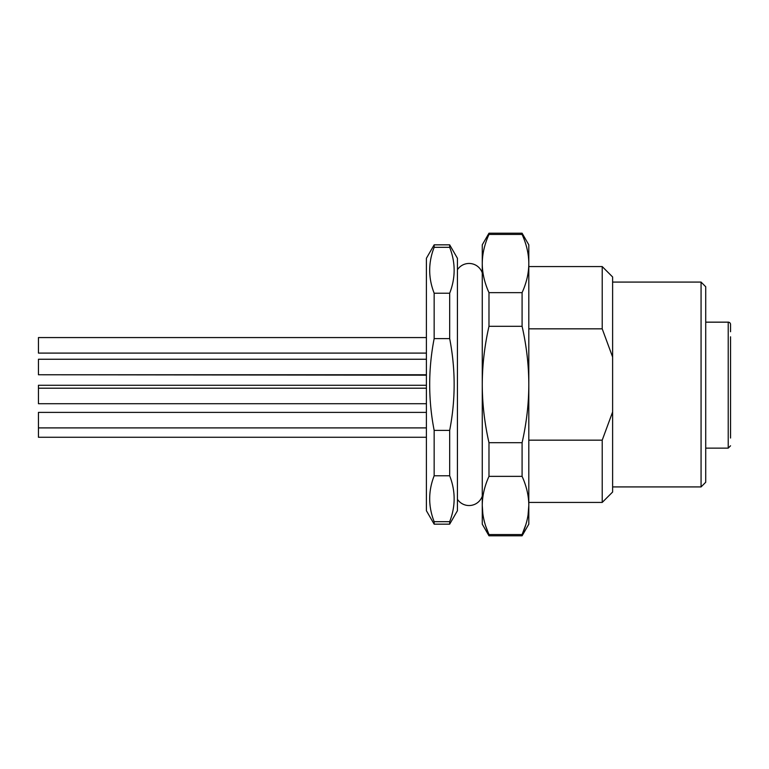 <?xml version="1.0" encoding="UTF-8"?>
<svg xmlns="http://www.w3.org/2000/svg" width="769" height="769" viewBox="0 0 769 769"><rect width="100%" height="100%" fill="white"/><g stroke="black" fill="none" stroke-linecap="round" stroke-linejoin="round"><path stroke-width="1.15" d="M705.721 286.741L705.721 482.259L701.068 486.921L701.068 282.079L705.721 286.741M612.614 282.079L701.068 282.079M612.614 486.921L701.068 486.921M528.812 328.834L602.214 328.834L602.214 266.564L612.614 276.965L612.614 492.035L602.214 502.436L602.214 440.166L528.812 440.166M612.614 411.973L602.214 440.166M602.214 328.834L612.614 357.027M525.794 524.766L522.093 534.551C526.534 524.746 528.774 515.047 528.812 505.454L528.812 524.16L522.093 535.801L488.978 535.801L488.978 534.551C484.547 524.746 482.307 515.047 482.259 505.454L482.259 244.84L488.978 233.199L488.978 234.449L522.093 234.449C526.525 244.244 528.764 253.943 528.812 263.546L528.812 505.454C528.764 495.842 526.525 486.143 522.093 476.357L522.093 442.694C526.534 423.094 528.774 403.696 528.812 384.5C528.764 365.237 526.525 345.839 522.093 326.306L522.093 292.643C526.534 282.848 528.774 273.149 528.812 263.546L528.812 244.84L522.093 233.199L522.093 234.449M488.978 535.801L482.259 524.16L482.259 505.454C482.317 495.813 484.557 486.114 488.978 476.357L522.093 476.357M522.093 442.694L488.978 442.694C484.547 423.094 482.307 403.706 482.259 384.5C482.317 365.227 484.557 345.829 488.978 326.306L488.978 292.643C484.547 282.848 482.307 273.149 482.259 263.546C482.317 253.914 484.557 244.215 488.978 234.449M522.093 292.643L488.978 292.643M488.978 326.306L522.093 326.306M522.093 535.801L522.093 534.551L488.978 534.551L485.816 526.409M528.812 505.454L528.053 515.095M482.259 505.454L482.826 513.702M488.978 476.357L488.978 442.694M482.259 272.832A13.967 13.967 0 0 0 457.43 269.708M457.43 499.292A13.967 13.967 0 0 0 482.259 496.168M449.673 247.32L449.673 244.84L457.43 258.278L457.43 510.722L449.673 524.16L434.158 524.16L426.401 510.722L426.401 258.278L434.158 244.84L434.158 247.32L449.673 247.32C455.633 262.623 455.633 277.917 449.673 293.22L449.673 338.6C455.633 369.197 455.633 399.803 449.673 430.4L449.673 475.78C455.633 491.083 455.633 506.377 449.673 521.68L449.673 524.16M449.673 338.6L434.158 338.6C428.198 369.197 428.198 399.803 434.158 430.4C428.198 399.803 428.198 369.197 434.158 338.6L434.158 293.22C428.198 277.917 428.198 262.623 434.158 247.32M434.158 524.16L434.158 521.68C428.198 506.377 428.198 491.083 434.158 475.78L434.158 430.4L449.673 430.4M426.401 359.248L38.45 359.248L38.45 374.763L426.401 374.763M426.401 388.201L38.45 388.201L38.45 385.279L426.401 385.279L38.45 385.279M426.401 403.715L38.45 403.715L38.45 388.201M426.401 412.386L38.45 412.386L38.45 427.9L426.401 427.9M426.401 437.263L38.45 437.263L38.45 427.9M426.401 375.185L38.45 374.763M426.401 337.572L38.45 337.572L38.45 353.096L426.401 353.096M449.673 293.22L434.158 293.22M434.158 475.78L449.673 475.78M449.673 521.68L434.158 521.68M705.721 322.192L728.224 322.192L728.224 448.125L705.721 448.125M730.55 336.793L730.55 438.042M730.55 411.607L730.55 353.865M728.224 322.192L728.224 322.192A2.326 2.278 180 0 1 730.55 324.47L730.55 331.737M730.55 387.422L730.55 404.494M730.55 358.469L730.55 375.541M602.214 502.436L528.812 502.436M602.214 266.564L528.812 266.564M522.093 233.199L488.978 233.199M449.673 244.84L434.158 244.84M728.224 448.125L730.55 445.799M705.721 322.144L728.224 322.144A2.326 2.326 0 0 1 730.55 324.47"/></g></svg>
